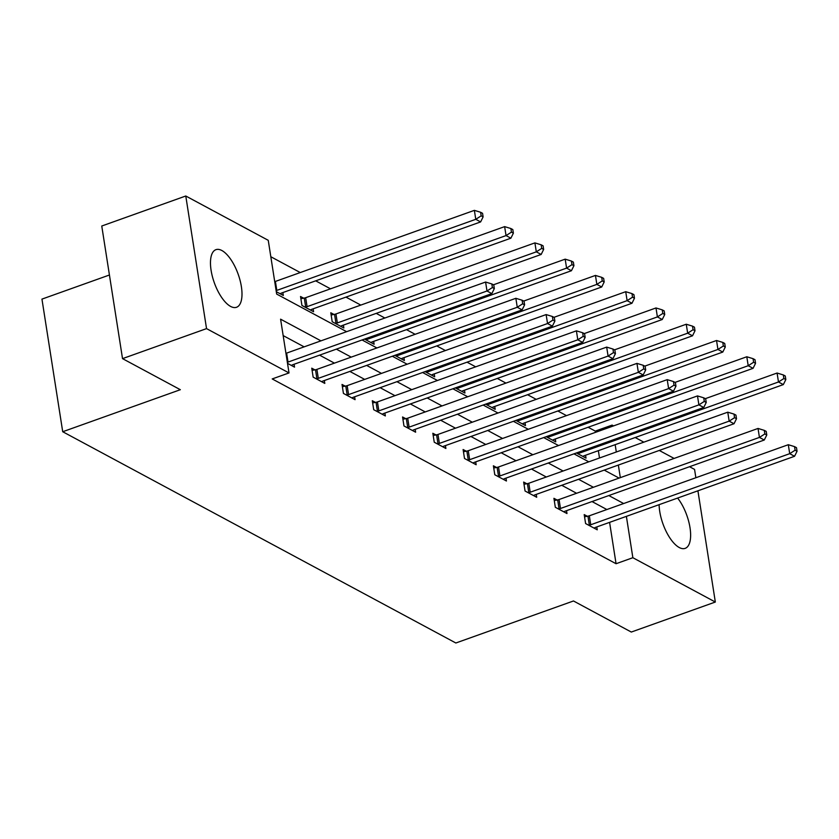 <?xml version="1.0" encoding="UTF-8"?>
<svg xmlns="http://www.w3.org/2000/svg" width="839" height="839" viewBox="0 0 839 839"><rect width="100%" height="100%" fill="white"/><g stroke="black" fill="none" stroke-linecap="round" stroke-linejoin="round"><path stroke-width="1.26" d="M677.618 498.062A30.582 12.669 -109.7 0 1 690.067 528.067A30.582 12.669 -109.7 0 1 685.159 548.37A30.582 12.669 -109.7 0 1 679.244 547.521A30.582 12.669 -109.7 0 1 659.118 504.669M230.62 306.434A30.582 12.669 -109.7 0 1 212.382 276.492A30.582 12.669 -109.7 0 1 215.948 249.665A30.582 12.669 -109.7 0 1 221.863 250.515A30.582 12.669 -109.7 0 1 240.09 280.457A30.582 12.669 -109.7 0 1 236.525 307.273A30.582 12.669 -109.7 0 1 230.62 306.434M109.427 275.003L41.95 299.114L62.715 431.728L455.85 642.999L573.488 600.976L631.306 632.05L715.331 602.035L632.858 557.715L626.387 516.363M62.715 431.728L180.343 389.705L122.525 358.631L101.76 226.016L185.776 196.001L268.249 240.321L276.671 294.08L346.633 331.678M595.491 432.347L595.291 431.099L588.129 427.25M566.493 415.63L557.851 410.984M536.226 399.364L527.584 394.718M505.948 383.098L497.307 378.452M475.682 366.821L467.04 362.186M445.404 350.555L436.773 345.92M415.137 334.289L406.496 329.643M384.87 318.023L376.229 313.377M360.801 305.092L345.951 297.111M330.524 288.826L315.684 280.845M300.257 272.549L270.819 256.734M595.291 431.099L612.092 425.1L613.571 425.887M635.196 437.518L643.838 442.163M659.265 450.449L674.116 458.43M689.543 466.715L694.566 469.421L695.867 477.737M599.497 458L598.354 450.679M276.293 291.678L283.309 295.454L282.858 292.57M303.676 298.191L300.53 296.503L301.935 305.459L313.576 311.72L313.125 308.836M333.943 314.457L330.797 312.769L332.202 321.725L343.843 327.986L343.392 325.113M364.525 339.092L374.121 344.252L373.67 341.379M394.791 355.358L404.388 360.518L403.937 357.645M425.058 371.625L434.665 376.784L434.214 373.911M455.336 387.901L464.932 393.051L464.481 390.177M485.603 404.167L495.199 409.327L494.748 406.443M515.87 420.433L525.476 425.593L525.025 422.709M546.147 436.7L555.743 441.859L555.292 438.975M576.414 452.966L586.021 458.125L585.57 455.252M320.949 340.854L280.593 319.177L289.015 372.936L272.214 378.934L616.057 563.724L609.586 522.361M606.859 509.535L592.009 501.554M576.582 493.269L561.742 485.288M546.315 477.003L531.465 469.022M516.037 460.737L501.198 452.756M485.771 444.471L470.931 436.49M455.504 428.194L440.653 420.224M425.226 411.928L410.386 403.958M394.959 395.662L380.109 387.691M364.682 379.396L349.842 371.415M334.415 363.13L319.575 355.149M304.148 346.864L283.163 335.59M287.515 363.36L294.531 367.136L294.08 364.262M314.898 369.873L311.751 368.185L313.157 377.141L324.798 383.402L324.347 380.528M345.165 386.139L342.029 384.451L343.434 393.418L355.075 399.668L354.624 396.795M375.442 402.405L372.296 400.717L373.701 409.684L385.342 415.934L384.891 413.061M405.709 418.671L402.573 416.983L403.968 425.95L415.62 432.2L415.169 429.327M435.976 434.948L432.84 433.26L434.245 442.216L445.887 448.477L445.436 445.593M466.253 451.214L463.107 449.526L464.512 458.482L476.153 464.743L475.703 461.859M496.52 467.48L493.384 465.792L494.79 474.748L506.431 481.009L505.98 478.125M526.798 483.746L523.651 482.058L525.057 491.014L536.698 497.275L536.247 494.402M557.065 500.013L553.929 498.324L555.324 507.28L566.975 513.541L566.524 510.668M587.331 516.279L584.196 514.59L585.601 523.557L597.242 529.808L596.791 526.934M122.525 358.631L206.541 328.615L185.776 196.001M697.912 490.805L715.331 602.035M616.057 563.724L632.858 557.715M289.015 372.936L206.541 328.615M623.66 503.536L608.82 495.555M593.383 487.26L578.543 479.289M563.116 470.994L548.276 463.023M532.849 454.728L517.999 446.757M502.571 438.461L487.732 430.48M472.305 422.195L457.465 414.214M442.038 405.929L427.187 397.948M411.76 389.663L396.92 381.682M381.493 373.397L366.643 365.416M351.216 357.12L336.376 349.15M620.325 477.643L618.353 465.068M616.308 452.001L615.165 444.67M612.292 426.348L612.092 425.1M362.06 339.973L376.9 347.954M392.327 356.239L407.177 364.22M422.604 372.506L437.444 380.487M452.871 388.772L467.722 396.753M483.149 405.038L497.988 413.019M513.416 421.314L528.255 429.285M543.682 437.58L558.533 445.551M573.96 453.847L588.8 461.817M604.227 470.113L619.077 478.094M287.347 362.291A3.922 1.489 171.1 0 0 288.029 362.081L486.998 290.997L491.843 293.608L292.884 364.682A3.922 1.489 171.1 0 0 291.773 365.206L291.385 365.447M285.942 353.334A3.922 1.489 171.1 0 0 286.623 353.114L485.592 282.04L486.998 290.997L492.399 287.536L494.339 288.574L493.783 284.987L491.843 283.949L492.399 287.536M491.843 283.949L485.592 282.04M491.843 293.608L494.339 288.574M280.163 293.765L280.541 293.524A3.922 1.489 -8.9 0 1 281.652 293L480.621 221.926L475.765 219.315L474.371 210.358L275.402 281.432A3.922 1.489 -8.9 0 1 274.72 281.642M481.177 215.843L483.117 216.892L482.551 213.305L480.611 212.267L481.177 215.843L475.765 219.315L276.807 290.399A3.922 1.489 -8.9 0 1 276.125 290.609M483.117 216.892L480.621 221.926M474.371 210.358L480.611 212.267M316.303 378.829L316.911 378.725A3.922 1.489 171.1 0 0 318.306 378.347L517.264 307.263L522.12 309.874L323.151 380.958A3.922 1.489 171.1 0 0 322.04 381.472L321.662 381.714M312.098 370.398L315.506 369.758A3.922 1.489 171.1 0 0 316.901 369.391L515.859 298.306L517.264 307.263L522.666 303.802L524.606 304.84L524.05 301.264L522.11 300.215L522.666 303.802M522.11 300.215L515.859 298.306M522.12 309.874L524.606 304.84M346.57 395.106L347.178 394.991A3.922 1.489 171.1 0 0 348.573 394.613L547.542 323.539L552.387 326.14L353.429 397.225A3.922 1.489 171.1 0 0 352.307 397.749L351.929 397.98M342.375 386.664L345.773 386.024A3.922 1.489 171.1 0 0 347.168 385.657L546.137 314.573L547.542 323.539L552.943 320.068L554.883 321.106L554.317 317.53L552.377 316.481L552.943 320.068M552.377 316.481L546.137 314.573M552.387 326.14L554.883 321.106M310.43 310.031L310.818 309.79A3.922 1.489 -8.9 0 1 311.93 309.266L510.888 238.192L506.043 235.581L504.638 226.624L305.669 297.698A3.922 1.489 -8.9 0 1 304.274 298.076L300.876 298.715M511.444 232.12L513.384 233.158L512.828 229.571L510.888 228.533L511.444 232.12L506.043 235.581L307.074 306.665A3.922 1.489 -8.9 0 1 305.679 307.032L305.071 307.147M513.384 233.158L510.888 238.192M504.638 226.624L510.888 228.533M340.707 326.298L341.085 326.056A3.922 1.489 -8.9 0 1 342.197 325.532L541.165 254.458L536.31 251.847L534.904 242.891L335.946 313.964A3.922 1.489 -8.9 0 1 334.551 314.342L331.143 314.982M541.711 248.386L543.651 249.424L543.095 245.837L541.155 244.799L541.711 248.386L536.31 251.847L337.351 322.931A3.922 1.489 -8.9 0 1 335.957 323.298L335.348 323.414M543.651 249.424L541.165 254.458M534.904 242.891L541.155 244.799M376.837 411.372L377.445 411.257A3.922 1.489 171.1 0 0 378.84 410.879L577.809 339.805L582.665 342.406L383.696 413.491A3.922 1.489 171.1 0 0 382.584 414.015L382.206 414.246M372.642 402.94L376.05 402.29A3.922 1.489 171.1 0 0 377.445 401.923L576.403 330.839L577.809 339.805L583.21 336.334L585.15 337.383L584.594 333.796L582.654 332.747L583.21 336.334M582.654 332.747L576.403 330.839M582.665 342.406L585.15 337.383M407.114 427.638L407.723 427.523A3.922 1.489 171.1 0 0 409.117 427.145L608.076 356.072L612.931 358.673L413.963 429.757A3.922 1.489 171.1 0 0 412.851 430.281L412.473 430.522M402.919 419.206L406.317 418.556A3.922 1.489 171.1 0 0 407.712 418.189L606.681 347.105L608.076 356.072L613.487 352.6L615.427 353.649L614.861 350.062L612.921 349.024L613.487 352.6M612.921 349.024L606.681 347.105M612.931 358.673L615.427 353.649M437.381 443.904L437.989 443.789A3.922 1.489 171.1 0 0 439.384 443.412L638.353 372.338L643.198 374.949L444.24 446.023A3.922 1.489 171.1 0 0 443.128 446.547L442.74 446.788M433.186 435.472L436.584 434.833A3.922 1.489 171.1 0 0 437.979 434.455L636.948 363.381L638.353 372.338L643.754 368.866L645.694 369.915L645.139 366.328L643.188 365.29L643.754 368.866M643.188 365.29L636.948 363.381M643.198 374.949L645.694 369.915M370.974 342.564L371.352 342.322A3.922 1.489 -8.9 0 1 372.474 341.798L571.432 270.724L566.587 268.113L565.182 259.157L493.416 284.799M571.988 264.652L573.928 265.69L573.362 262.114L571.422 261.065L571.988 264.652L566.587 268.113L367.618 339.197A3.922 1.489 -8.9 0 1 366.224 339.564L365.615 339.68M573.928 265.69L571.432 270.724M565.182 259.157L571.422 261.065M401.252 358.83L401.629 358.599A3.922 1.489 -8.9 0 1 402.741 358.075L601.71 286.99L596.854 284.39L595.449 275.423L523.683 301.065M602.255 280.918L604.195 281.956L603.64 278.38L601.699 277.331L602.255 280.918L596.854 284.39L397.885 355.463A3.922 1.489 -8.9 0 1 396.49 355.841L395.882 355.946M604.195 281.956L601.71 286.99M595.449 275.423L601.699 277.331M431.519 375.096L431.896 374.865A3.922 1.489 -8.9 0 1 433.008 374.341L631.977 303.257L627.121 300.656L625.726 291.689L553.95 317.331M632.533 297.184L634.473 298.233L633.906 294.646L631.966 293.598L632.533 297.184L627.121 300.656L428.163 371.729A3.922 1.489 -8.9 0 1 426.768 372.107L426.16 372.222M634.473 298.233L631.977 303.257M625.726 291.689L631.966 293.598M461.786 391.362L462.174 391.131A3.922 1.489 -8.9 0 1 463.285 390.607L662.244 319.523L657.398 316.922L655.993 307.955L584.227 333.597M662.8 313.45L664.74 314.499L664.184 310.912L662.244 309.864L662.8 313.45L657.398 316.922L458.43 387.996A3.922 1.489 -8.9 0 1 457.035 388.373L456.426 388.488M664.74 314.499L662.244 319.523M655.993 307.955L662.244 309.864M492.063 407.639L492.441 407.397A3.922 1.489 -8.9 0 1 493.552 406.873L692.521 335.799L687.665 333.188L686.26 324.232L614.494 349.863M693.066 329.717L695.007 330.765L694.451 327.179L692.511 326.14L693.066 329.717L687.665 333.188L488.707 404.262A3.922 1.489 -8.9 0 1 487.312 404.639L486.704 404.755M695.007 330.765L692.521 335.799M686.26 324.232L692.511 326.14M522.33 423.905L522.707 423.664A3.922 1.489 -8.9 0 1 523.83 423.139L722.788 352.065L717.943 349.454L716.537 340.498L644.771 366.129M723.344 345.983L725.284 347.031L724.718 343.445L722.778 342.406L723.344 345.983L717.943 349.454L518.974 420.538A3.922 1.489 -8.9 0 1 517.579 420.905L516.971 421.021M725.284 347.031L722.788 352.065M716.537 340.498L722.778 342.406M467.659 460.171L468.267 460.055A3.922 1.489 171.1 0 0 469.662 459.688L668.62 388.604L673.476 391.215L474.507 462.289A3.922 1.489 171.1 0 0 473.395 462.813L473.018 463.055M463.453 451.739L466.862 451.099A3.922 1.489 171.1 0 0 468.256 450.721L667.215 379.648L668.62 388.604L674.021 385.143L675.961 386.181L675.405 382.594L673.465 381.556L674.021 385.143M673.465 381.556L667.215 379.648M673.476 391.215L675.961 386.181M497.926 476.437L498.534 476.321A3.922 1.489 171.1 0 0 499.929 475.954L698.897 404.87L703.743 407.481L504.784 478.555A3.922 1.489 171.1 0 0 503.662 479.079L503.285 479.321M493.731 468.005L497.128 467.365A3.922 1.489 171.1 0 0 498.523 466.987L697.492 395.914L698.897 404.87L704.299 401.409L706.239 402.447L705.672 398.861L703.732 397.822L704.299 401.409M703.732 397.822L697.492 395.914M703.743 407.481L706.239 402.447M528.192 492.703L528.801 492.587A3.922 1.489 171.1 0 0 530.196 492.22L729.164 421.136L734.02 423.747L535.051 494.821A3.922 1.489 171.1 0 0 533.94 495.346L533.562 495.587M523.997 484.271L527.406 483.631A3.922 1.489 171.1 0 0 528.801 483.254L727.759 412.18L729.164 421.136L734.565 417.675L736.506 418.713L735.95 415.127L734.01 414.088L734.565 417.675M734.01 414.088L727.759 412.18M734.02 423.747L736.506 418.713M558.47 508.969L559.078 508.864A3.922 1.489 171.1 0 0 560.473 508.486L759.431 437.413L764.287 440.014L565.318 511.098A3.922 1.489 171.1 0 0 564.207 511.612L563.829 511.853M554.275 500.537L557.673 499.897A3.922 1.489 171.1 0 0 559.068 499.53L758.037 428.446L759.431 437.413L764.843 433.941L766.783 434.98L766.217 431.403L764.277 430.355L764.843 433.941M764.277 430.355L758.037 428.446M764.287 440.014L766.783 434.98M552.607 440.171L552.985 439.93A3.922 1.489 -8.9 0 1 554.097 439.405L753.065 368.331L748.21 365.72L746.804 356.764L675.038 382.395M753.611 362.259L755.551 363.297L754.995 359.711L753.055 358.673L753.611 362.259L748.21 365.72L549.241 436.804A3.922 1.489 -8.9 0 1 547.846 437.171L547.238 437.287M755.551 363.297L753.065 368.331M746.804 356.764L753.055 358.673M588.737 525.245L589.345 525.13A3.922 1.489 171.1 0 0 590.74 524.753L789.709 453.679L794.554 456.28L595.596 527.364A3.922 1.489 171.1 0 0 594.473 527.888L594.096 528.119M584.542 516.803L587.94 516.163A3.922 1.489 171.1 0 0 589.335 515.796L788.303 444.712L789.709 453.679L795.11 450.207L797.05 451.246L796.484 447.669L794.543 446.621L795.11 450.207M794.543 446.621L788.303 444.712M794.554 456.28L797.05 451.246M582.874 456.437L583.252 456.196A3.922 1.489 -8.9 0 1 584.364 455.671L783.332 384.598L778.477 381.986L777.082 373.03L705.305 398.672M783.888 378.525L785.828 379.564L785.262 375.977L783.322 374.939L783.888 378.525L778.477 381.986L579.518 453.07A3.922 1.489 -8.9 0 1 578.123 453.438L577.515 453.553M785.828 379.564L783.332 384.598M777.082 373.03L783.322 374.939M288.029 362.081L286.623 353.114M275.402 281.432L276.807 290.399M316.911 378.725L315.506 369.758M318.306 378.347L316.901 369.391M347.178 394.991L345.773 386.024M348.573 394.613L347.168 385.657M305.669 297.698L307.074 306.665M304.274 298.076L305.679 307.032M335.946 313.964L337.351 322.931M334.551 314.342L335.957 323.298M377.445 411.257L376.05 402.29M378.84 410.879L377.445 401.923M407.723 427.523L406.317 418.556M409.117 427.145L407.712 418.189M437.989 443.789L436.584 434.833M439.384 443.412L437.979 434.455M367.44 338.054L367.618 339.197M366.066 338.547L366.224 339.564M397.707 354.32L397.885 355.463M396.333 354.813L396.49 355.841M427.984 370.586L428.163 371.729M426.6 371.079L426.768 372.107M458.251 386.852L458.43 387.996M456.877 387.345L457.035 388.373M488.529 403.119L488.707 404.262M487.144 403.611L487.312 404.639M518.796 419.385L518.974 420.538M517.422 419.878L517.579 420.905M468.267 460.055L466.862 451.099M469.662 459.688L468.256 450.721M498.534 476.321L497.128 467.365M499.929 475.954L498.523 466.987M528.801 492.587L527.406 483.631M530.196 492.22L528.801 483.254M559.078 508.864L557.673 499.897M560.473 508.486L559.068 499.53M549.063 435.651L549.241 436.804M547.689 436.144L547.846 437.171M589.345 525.13L587.94 516.163M590.74 524.753L589.335 515.796M579.34 451.927L579.518 453.07M577.956 452.41L578.123 453.438"/></g></svg>

